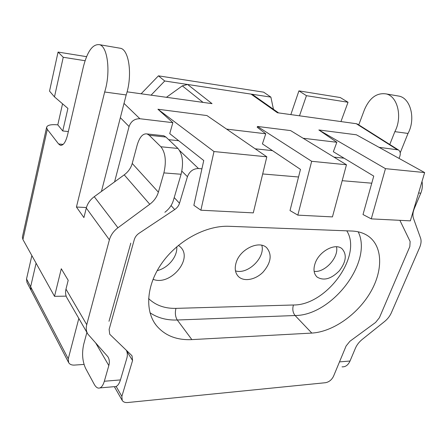 <?xml version="1.0" encoding="UTF-8"?>
<svg xmlns="http://www.w3.org/2000/svg" width="447" height="447" viewBox="0 0 447 447"><rect width="100%" height="100%" fill="white"/><g stroke="black" fill="none" stroke-linecap="round" stroke-linejoin="round"><path stroke-width="0.67" d="M166.435 97.301L182.326 85.874L203.044 102.391M278.576 112.901L252.84 94.77L251.018 94.099L187.589 84.466L182.326 85.874M78.828 318.437L68.257 358.812L30.631 286.795L36.09 263.194L30.631 286.795L31.072 290.343L30.631 286.795L26.529 278.95L26.976 282.465L30.944 290.097M127.088 91.831L212.029 103.643L187.589 84.466M120.349 117.69L129.071 126.518C130.993 121.249 134.597 118.656 139.889 118.734L172.849 122.674L157.931 109.247L206.939 115.561L266.825 156.819L253.287 212.878L200.882 210.213L213.99 151.544L157.931 109.247M226.601 129.105L265.769 133.787L257.209 127.272L257.478 126.456L290.611 130.597L346.47 164.764L311.671 161.294L297.831 215.141L290.014 210.565L300.473 169.385L262.423 143.889L265.769 133.787M303.127 138.252L336.837 142.28L318.851 129.965L356.393 134.798L424.65 172.57L410.346 220.863L371.278 218.879L363.009 214.543L373.748 176.096L333.35 151.729L336.837 142.28M379.034 147.326L398.366 149.913C400.378 151.309 400.797 153.662 399.618 156.97L399.042 158.4M251.018 94.099L277.436 112.745L356.281 123.707L396.997 149.477M126.752 351.208L132.563 360.522L132.049 355.913L131.457 355.22L109.727 334.239L109.129 329.394L134.307 239.575C135.072 237.022 136.67 234.915 139.095 233.245L174.71 209.565C177.085 207.933 178.683 205.832 179.504 203.256L174.207 197.591M132.563 360.522L121.863 396.383L116.159 386.448M399.886 220.332L410.128 241.509L409.832 246.593L379.408 317.711L375.592 322.432L349.928 341.257L346.112 345.984L333.512 376.273C331.702 379.877 329.031 382.023 325.505 382.71L127.624 402.535C125.099 402.736 123.299 402.037 122.221 400.439L121.863 396.383M371.764 183.197L342.184 180.689M298.54 176.995L262.685 173.956M201.921 168.81L198.496 168.519L179.655 150.617M181.851 171.151L187.433 176.688C189.562 171.352 193.249 168.631 198.496 168.519M187.433 176.688L179.504 203.256M352.001 231.038C358.516 231.328 364.042 233.099 368.574 236.346C383.185 246.94 383.029 271.485 369.932 293.204C356.885 314.967 332.523 331.914 311.816 333.082L191.864 339.608C176.515 340.312 164.608 335.518 156.143 325.232C144.448 310.246 146.538 284.158 162.635 262.087C178.677 240.005 206.536 225.31 229.048 226.294L352.001 231.038M129.071 126.518L114.577 181.884M236.234 262.339C240.223 249.013 259.143 240.095 266.675 247.722C272.257 254.55 271.072 262.663 263.121 272.05C255.567 279.839 243.906 282.057 238.407 276.514C235.116 273.005 234.396 268.278 236.234 262.339M315.252 263.009C319.354 251.175 335.256 242.732 341.927 248.655C347.107 254.343 346.224 261.746 339.279 270.876C331.132 278.995 323.745 281.062 317.119 277.067C313.733 273.86 313.112 269.178 315.252 263.009M178.47 245.342L180.554 247.113C193.327 259.238 169.983 286.404 153.019 279.28M168.703 139.665L178.699 140.721M255.198 148.806L272.486 150.633M333.987 157.132L344.073 158.193M200.882 210.213L193.864 205.324L203.748 160.523L169.743 133.647L172.849 122.674M398.366 149.913L357.628 124.16L356.281 123.707M84.014 364.428L74.314 365.093C71.637 365.21 69.743 364.378 68.631 362.59L68.257 358.812M297.831 215.141L332.445 216.901L346.47 164.764M257.478 126.456L311.671 161.294M266.825 156.819L213.99 151.544M318.851 129.965L385.465 168.659L371.278 218.879M385.465 168.659L424.65 172.57M157.16 270.625C168.122 268.144 177.688 256.539 176.755 246.789M314.129 271.374C324.874 272.854 339.049 257.282 336.496 246.766M235.474 270.854C247.649 274.961 265.535 257.561 261.802 245.274M31.86 255.583L26.529 278.95M62.552 103.81L57.797 124.853C50.897 124.238 47.153 125.121 46.572 127.501L22.367 237.189L22.926 239.525L47.298 129.362L46.572 127.501M86.562 56.657L58.054 52.064L49.533 91.132L54.484 96.876L67.916 108.42L62.748 130.965L57.797 124.853M273.447 109.286L270.882 97.116L263.652 92.166L158.434 75.839L141.129 93.781M340.944 121.578L348.034 102.257L340.256 97.541L298.92 90.881L290.841 114.605M118.969 48.025L120.768 48.337C129.323 50.377 132.508 76.23 126.177 94.943L101.447 191.45M108.995 321.298L130.798 243.129M358.751 124.869L364.439 109.744C369.596 97.764 376.871 92.495 386.269 93.937C397.69 96.39 402.624 117.209 394.857 131.647L389.778 144.487M22.523 236.474L22.367 237.189M109.398 239.81C110.744 235.088 113.594 231.071 117.947 227.763L94.256 196.686C90.154 199.764 87.506 203.547 86.299 208.045L109.398 239.81L86.735 324.673L65.977 289.136L68.19 280.297L61.295 268.753L54.523 296.339L66.167 296.137M54.523 296.339L22.926 239.525M47.298 129.362L58.591 143.962L60.267 145.258C63.206 145.756 65.636 142.33 67.553 134.988L83.41 66.653C87.444 51.103 92.842 43.784 99.597 44.7C107.822 46.689 110.811 72.939 104.659 92.004L76.437 207.034L83.907 217.588L86.299 208.045M94.256 196.686L124.221 174.855L149.767 204.268C154.053 201.021 156.925 196.993 158.378 192.182L132.234 163.462C130.932 168.033 128.261 171.832 124.221 174.855M132.234 163.462L137.156 145.135C139.593 136.989 142.917 133.262 147.119 133.944L149.203 135.257L160.892 146.756C165.496 152.701 166.496 161.412 163.893 172.9L158.378 192.182M418.599 192.998L420.795 193.171L414.375 208.403C412.816 212.224 412.514 215.549 413.464 218.365L420.566 238.111C421.46 240.788 421.147 243.922 419.638 247.509L391.348 312.805C389.857 316.141 387.599 319.046 384.565 321.522L362.21 339.429C359.142 341.938 356.89 344.838 355.454 348.129L350.018 361.025L339.496 361.891M396.897 95.759L399.322 96.178C410.827 98.642 415.811 119.209 408.01 133.446L400.216 152.807M126.406 350.381C127.518 352.767 127.646 355.449 126.786 358.427L120.45 379.916L104.335 381.246C102.804 386.214 100.743 388.488 98.144 388.069C96.72 387.705 95.418 386.454 94.244 384.314L85.567 368.306C82.404 361.237 81.779 353.264 83.69 344.38L86.897 332.428M65.977 289.136C65.161 292.567 65.564 295.612 67.19 298.261L87.444 333.384M95.747 343.067L108.822 365.562C109.75 362.187 109.426 359.226 107.844 356.678L87.858 334.093C86.198 331.395 85.824 328.254 86.735 324.673M163.893 172.9L181.091 174.257L173.375 200.424C171.911 205.128 169.078 209.084 164.876 212.28M420.795 193.171C422.342 189.377 422.75 185.471 422.024 181.443M342.044 366.836C345.486 367.06 348.146 365.121 350.018 361.025M149.767 204.268L117.947 227.763M149.203 135.257L165.954 137.061L163.814 135.754L162.2 135.581M165.954 137.061L177.962 148.454L160.892 146.756M181.091 174.257C183.734 162.937 182.689 154.332 177.962 148.454M108.822 365.562L104.335 381.246M100.005 387.907L114.102 386.677C116.773 387.085 118.885 384.828 120.45 379.916M104.659 92.004L126.177 94.943M76.437 207.034L86.439 207.52M408.01 133.446L394.857 131.647M348.034 102.257L306.441 95.686L298.92 90.881M306.441 95.686L299.496 115.812M270.882 97.116L164.731 80.996L158.434 75.839M164.731 80.996L151.069 95.166M85.059 60.719L63.245 57.277L58.054 52.064M63.245 57.277L54.484 96.876M62.748 130.965L68.352 131.552M139.889 118.734L124.009 103.413M346.783 230.836C362.713 255.885 326.383 305.469 293.444 304.994C292.237 309.067 292.791 312.576 295.093 315.526C331.925 315.571 373.178 261.808 358.198 231.814M293.444 304.994L175.967 308.369C174.855 312.85 175.291 316.733 177.286 320.007L295.093 315.526L311.816 333.082M150.002 312.76C157.702 317.962 166.798 320.382 177.286 320.007L191.864 339.608M175.967 308.369C164.798 308.62 155.668 305.346 148.572 298.551M171.061 205.564L174.71 209.565M63.156 144.392L58.591 143.962M68.631 362.59L31.072 290.343M122.221 400.439L114.393 386.728M317.119 277.067L316.577 276.559M238.407 276.514L237.782 275.833M156.143 325.232L154.388 322.734M60.267 145.258L61.289 145.353M147.119 133.944L163.814 135.754M120.768 48.337L99.597 44.7M399.322 96.178L386.269 93.937"/></g></svg>
